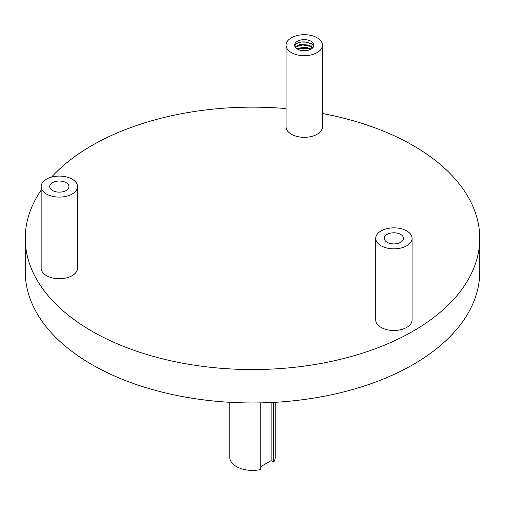 <?xml version="1.0" encoding="UTF-8"?>
<svg xmlns="http://www.w3.org/2000/svg" width="505" height="505" viewBox="0 0 505 505"><rect width="100%" height="100%" fill="white"/><g stroke="black" fill="none" stroke-linecap="round" stroke-linejoin="round"><path stroke-width="0.76" d="M311.762 46.555L312.488 47.217M312.563 47.3L312.955 47.565M300.993 48L306.226 48.051M307.368 50.443L303.221 49.951L300.361 50.26M311.137 49.067L306.346 47.236L297.521 48.221L296.751 48.657M295.065 46.826L302.583 44.648L311.061 46.208M295.16 46.997L302.697 44.901L311.061 46.473M301.245 42.035L306.472 42.149M312.873 47.666L309.256 45.096L300.084 44.371L295.229 47.104M313.7 46.264L311.623 43.462A9.62 5.555 180 0 1 313.744 46.113M311.061 41.258A9.62 5.555 180 0 1 313.883 45.185A9.62 5.555 180 0 1 307.943 50.317A9.62 5.555 180 0 1 297.458 49.111A9.62 5.555 180 0 1 294.636 45.185A9.62 5.555 180 0 1 300.576 40.053A9.62 5.555 180 0 1 311.061 41.258M296.883 43.455C301.441 41.227 306.169 41.378 311.061 43.903L311.061 46.864M294.775 46.113A9.62 5.555 180 0 1 296.896 43.462M311.074 46.858L312.507 48.051M297.432 49.099L299.181 48.398L308.347 48.556L310.417 49.452M317.115 37.761A18.18 10.498 0 0 0 297.3 35.489A18.18 10.498 0 0 0 286.076 45.185A18.18 10.498 0 0 0 304.256 55.683A18.18 10.498 0 0 0 322.436 45.185A18.18 10.498 0 0 0 317.115 37.761M322.436 45.185L322.436 126.824A18.18 10.498 180 0 1 304.256 137.322A18.18 10.498 180 0 1 286.076 126.824L286.076 45.185M41.151 190.132A227.25 131.199 0 0 0 25.25 238.347A227.25 131.199 0 0 0 252.5 369.553A227.25 131.199 0 0 0 479.75 238.347A227.25 131.199 0 0 0 413.191 145.579A227.25 131.199 0 0 0 322.436 113.518M286.076 108.588A227.25 131.199 0 0 0 51.523 177.116M77.511 186.591L77.511 268.231A18.18 10.498 180 0 1 59.331 278.728A18.18 10.498 180 0 1 41.151 268.231L41.151 186.591A18.18 10.498 0 0 0 59.331 197.089A18.18 10.498 0 0 0 77.511 186.591A18.18 10.498 0 0 0 72.19 179.168A18.18 10.498 0 0 0 52.375 176.895A18.18 10.498 0 0 0 41.151 186.591M412.086 238.347L412.086 319.993A18.18 10.498 180 0 1 393.906 330.485A18.18 10.498 180 0 1 375.726 319.993L375.726 238.347A18.18 10.498 0 0 0 393.906 248.845A18.18 10.498 0 0 0 412.086 238.347A18.18 10.498 0 0 0 406.765 230.924A18.18 10.498 0 0 0 386.95 228.651A18.18 10.498 0 0 0 375.726 238.347M68.629 188.03A9.62 5.555 0 0 0 68.958 186.591A9.62 5.555 0 0 0 60.587 181.08A9.62 5.555 0 0 0 50.039 185.152A9.62 5.555 0 0 0 49.711 186.591A9.62 5.555 0 0 0 58.081 192.096A9.62 5.555 0 0 0 68.629 188.03M391.419 232.982A9.62 5.555 0 0 0 384.286 238.347A9.62 5.555 0 0 0 396.4 243.713A9.62 5.555 0 0 0 403.527 238.347A9.62 5.555 0 0 0 391.419 232.982M25.25 238.347L25.25 271.747A227.25 131.199 0 0 0 252.5 402.952A227.25 131.199 0 0 0 479.75 271.747L479.75 238.347M260.801 402.864L260.801 469.511A22.725 13.117 180 0 1 229.775 457.296L229.775 402.296M273.653 402.378L273.653 462.088L271.141 460.636L260.801 466.607M275.225 402.296L275.225 457.296A22.725 13.117 180 0 1 273.653 462.088M271.141 402.51L271.141 460.636"/></g></svg>
